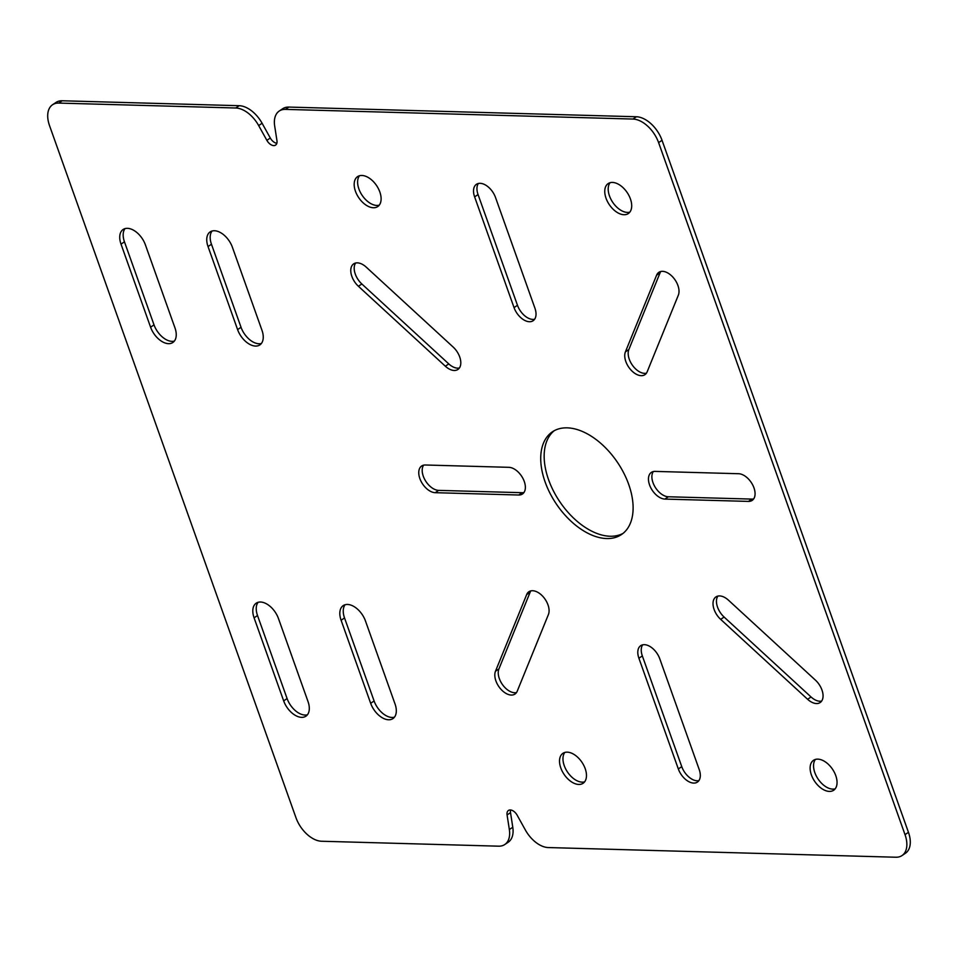 <?xml version="1.0" encoding="UTF-8"?>
<svg xmlns="http://www.w3.org/2000/svg" width="958" height="958" viewBox="0 0 958 958"><rect width="100%" height="100%" fill="white"/><g stroke="black" fill="none" stroke-linecap="round" stroke-linejoin="round"><path stroke-width="1.44" d="M355.466 191.277A18.058 10.789 56.1 0 1 357.585 176.619A18.058 10.789 56.1 0 1 376.602 185.601A18.058 10.789 56.1 0 1 377.703 206.605A18.058 10.789 56.1 0 1 355.466 191.277M359.489 175.745A18.058 10.789 -123.9 0 0 358.903 188.966A18.058 10.789 -123.9 0 0 379.236 205.168M811.402 774.938A18.058 10.789 56.1 0 1 813.522 760.293A18.058 10.789 56.1 0 1 832.538 769.262A18.058 10.789 56.1 0 1 833.64 790.266A18.058 10.789 56.1 0 1 811.402 774.938M815.426 759.419A18.058 10.789 -123.9 0 0 814.839 772.639A18.058 10.789 -123.9 0 0 835.172 788.841M606.043 198.246A18.058 10.789 56.1 0 1 608.162 183.589A18.058 10.789 56.1 0 1 627.191 192.57A18.058 10.789 56.1 0 1 628.292 213.574A18.058 10.789 56.1 0 1 606.043 198.246M610.066 182.715A18.058 10.789 -123.9 0 0 609.48 195.935A18.058 10.789 -123.9 0 0 629.825 212.137M560.813 767.969A18.058 10.789 56.1 0 1 562.933 753.311A18.058 10.789 56.1 0 1 581.961 762.293A18.058 10.789 56.1 0 1 583.063 783.297A18.058 10.789 56.1 0 1 560.813 767.969M564.837 752.437A18.058 10.789 -123.9 0 0 564.25 765.658A18.058 10.789 -123.9 0 0 584.584 781.872M504.782 844.525L508.219 842.214A25.794 15.412 -123.9 0 0 512.781 827.245L509.345 829.544A25.794 15.412 56.1 0 1 504.782 844.525A25.794 15.412 56.1 0 1 498.627 846.177L321.589 841.244A25.794 15.412 56.1 0 1 295.962 817.701L49.541 125.666A25.794 15.412 56.1 0 1 52.57 104.733A25.794 15.412 56.1 0 1 58.737 103.081L235.776 108.003A25.794 15.412 56.1 0 1 258.672 125.57L262.097 123.259A25.794 15.412 -123.9 0 0 239.201 105.703L235.776 108.003M510.626 809.977A7.736 4.622 -123.9 0 0 510.518 812.635L512.781 827.245M509.345 829.544L507.081 814.947A7.736 4.622 56.1 0 1 508.447 810.456A7.736 4.622 56.1 0 1 517.164 815.222L525.367 829.987A25.794 15.412 56.1 0 0 548.263 847.555L895.838 857.23A25.794 15.412 56.1 0 0 901.993 855.578A25.794 15.412 56.1 0 0 905.023 834.646L658.601 142.61L662.038 140.299A25.794 15.412 -123.9 0 0 636.411 116.756L632.987 119.055A25.794 15.412 56.1 0 1 658.601 142.61M58.737 103.081L62.162 100.77A25.794 15.412 -123.9 0 0 56.007 102.422L52.57 104.733M62.162 100.77L239.201 105.703M262.097 123.259L270.3 138.024A7.736 4.622 -123.9 0 0 276.838 143.281M285.412 109.38L288.837 107.08A25.794 15.412 -123.9 0 0 282.682 108.733L279.245 111.032A25.794 15.412 56.1 0 1 285.412 109.38L632.987 119.055M288.837 107.08L636.411 116.756M662.038 140.299L908.459 832.334L905.023 834.646M901.993 855.578L905.43 853.267A25.794 15.412 -123.9 0 0 908.459 832.334M554.191 430.729A61.899 36.979 -123.9 0 0 548.587 479.73A61.899 36.979 -123.9 0 0 623.071 533.366M355.622 263.019A15.472 9.245 -123.9 0 0 361.849 283.975L448.787 363.908A15.472 9.245 -123.9 0 0 459.373 368.004M660.78 271.509A15.472 9.245 -123.9 0 0 660.038 272.886L628.855 349.538A15.472 9.245 -123.9 0 0 632.747 365.681A15.472 9.245 -123.9 0 0 646.41 373.213M642.65 644.842A15.472 9.245 -123.9 0 0 642.339 655.919L681.761 766.651A15.472 9.245 -123.9 0 0 698.885 780.614M653.308 471.564A15.472 9.245 -123.9 0 0 655.021 486.927A15.472 9.245 -123.9 0 0 668.361 496.771L751.886 499.094A15.472 9.245 -123.9 0 0 753.647 498.926M125.043 228.603A18.058 10.789 -123.9 0 0 124.456 241.823L154.022 324.87A18.058 10.789 -123.9 0 0 174.356 341.072M212.053 231.022A18.058 10.789 -123.9 0 0 211.467 244.242L241.033 327.289A18.058 10.789 -123.9 0 0 261.366 343.491M345.12 604.726A18.058 10.789 -123.9 0 0 344.533 617.946L374.099 700.993A18.058 10.789 -123.9 0 0 394.433 717.195M258.109 602.307A18.058 10.789 -123.9 0 0 257.522 615.527L287.089 698.574A18.058 10.789 -123.9 0 0 307.434 714.776M478.365 183.481A15.472 9.245 -123.9 0 0 478.054 194.57L517.476 305.291A15.472 9.245 -123.9 0 0 534.612 319.254M423.616 465.169A15.472 9.245 -123.9 0 0 425.328 480.533A15.472 9.245 -123.9 0 0 438.656 490.376L522.194 492.699A15.472 9.245 -123.9 0 0 523.942 492.544M717.889 596.092A15.472 9.245 -123.9 0 0 724.104 617.048L811.055 696.981A15.472 9.245 -123.9 0 0 821.641 701.076M530.852 590.894A15.472 9.245 -123.9 0 0 530.109 592.272L498.926 668.923A15.472 9.245 -123.9 0 0 502.818 685.066A15.472 9.245 -123.9 0 0 516.482 692.586M258.672 125.57L266.863 140.335A7.736 4.622 56.1 0 0 275.581 145.101A7.736 4.622 56.1 0 0 276.946 140.61L274.683 126.013A25.794 15.412 56.1 0 1 279.245 111.032M517.224 691.209A15.472 9.245 56.1 0 1 514.985 694.071A15.472 9.245 56.1 0 1 500.459 688.718A15.472 9.245 56.1 0 1 495.49 671.223L526.672 594.571A15.472 9.245 56.1 0 1 528.912 591.721A15.472 9.245 56.1 0 1 543.437 597.062A15.472 9.245 56.1 0 1 548.407 614.557L517.224 691.209M720.667 619.359A15.472 9.245 56.1 0 1 715.949 596.918A15.472 9.245 56.1 0 1 728.463 600.187L815.414 680.132A15.472 9.245 56.1 0 1 820.132 702.561A15.472 9.245 56.1 0 1 807.618 699.292L720.667 619.359L724.104 617.048M508.902 467.324A15.472 9.245 56.1 0 1 523.068 478.689A15.472 9.245 56.1 0 1 522.445 494.017A15.472 9.245 56.1 0 1 518.757 495.011L435.231 492.687A15.472 9.245 56.1 0 1 421.053 481.323A15.472 9.245 56.1 0 1 421.676 465.995A15.472 9.245 56.1 0 1 425.376 465.001L508.902 467.324M474.617 196.869A15.472 9.245 56.1 0 1 476.437 184.307A15.472 9.245 56.1 0 1 495.502 197.456L534.923 308.177A15.472 9.245 56.1 0 1 533.103 320.738A15.472 9.245 56.1 0 1 514.039 307.602L474.617 196.869L478.054 194.57M254.086 617.826A18.058 10.789 56.1 0 1 256.205 603.181A18.058 10.789 56.1 0 1 278.455 618.509L308.021 701.555A18.058 10.789 56.1 0 1 305.901 716.201A18.058 10.789 56.1 0 1 283.664 700.873L254.086 617.826L257.522 615.527M341.096 620.245A18.058 10.789 56.1 0 1 343.215 605.6A18.058 10.789 56.1 0 1 365.453 620.928L395.031 703.974A18.058 10.789 56.1 0 1 392.912 718.62A18.058 10.789 56.1 0 1 370.662 703.292L341.096 620.245L344.533 617.946M261.965 330.271A18.058 10.789 56.1 0 1 259.834 344.928A18.058 10.789 56.1 0 1 237.596 329.6L208.03 246.553A18.058 10.789 56.1 0 1 210.149 231.896A18.058 10.789 56.1 0 1 232.387 247.224L261.965 330.271M121.019 244.134A18.058 10.789 56.1 0 1 123.139 229.477A18.058 10.789 56.1 0 1 145.377 244.805L174.955 327.852A18.058 10.789 56.1 0 1 172.835 342.509A18.058 10.789 56.1 0 1 150.586 327.181L121.019 244.134L124.456 241.823M664.924 499.082A15.472 9.245 56.1 0 1 650.757 487.718A15.472 9.245 56.1 0 1 651.38 472.39A15.472 9.245 56.1 0 1 655.068 471.396L738.594 473.719A15.472 9.245 56.1 0 1 752.772 485.083A15.472 9.245 56.1 0 1 752.15 500.411A15.472 9.245 56.1 0 1 748.449 501.405L664.924 499.082L668.361 496.771M638.902 658.23A15.472 9.245 56.1 0 1 640.71 645.668A15.472 9.245 56.1 0 1 659.775 658.805L699.208 769.537A15.472 9.245 56.1 0 1 697.388 782.099A15.472 9.245 56.1 0 1 678.324 768.951L638.902 658.23L642.339 655.919M647.153 371.836A15.472 9.245 56.1 0 1 644.914 374.686A15.472 9.245 56.1 0 1 630.388 369.345A15.472 9.245 56.1 0 1 625.418 351.849L656.601 275.197A15.472 9.245 56.1 0 1 658.841 272.335A15.472 9.245 56.1 0 1 673.366 277.676A15.472 9.245 56.1 0 1 678.336 295.184L647.153 371.836M358.412 286.274A15.472 9.245 56.1 0 1 353.694 263.845A15.472 9.245 56.1 0 1 366.207 267.114L453.146 347.047A15.472 9.245 56.1 0 1 457.876 369.489A15.472 9.245 56.1 0 1 445.35 366.219L358.412 286.274L361.849 283.975M545.15 482.042A61.899 36.979 56.1 0 1 552.419 431.807A61.899 36.979 56.1 0 1 617.623 462.594A61.899 36.979 56.1 0 1 621.407 534.6A61.899 36.979 56.1 0 1 545.15 482.042M507.081 814.947L510.518 812.635M266.863 140.335L270.3 138.024M495.49 671.223L498.926 668.923M526.672 594.571L530.109 592.272M807.618 699.292L811.055 696.981M518.757 495.011L522.194 492.699M435.231 492.687L438.656 490.376M514.039 307.602L517.476 305.291M283.664 700.873L287.089 698.574M370.662 703.292L374.099 700.993M237.596 329.6L241.033 327.289M208.03 246.553L211.467 244.242M150.586 327.181L154.022 324.87M748.449 501.405L751.886 499.094M678.324 768.951L681.761 766.651M625.418 351.849L628.855 349.538M656.601 275.197L660.038 272.886M445.35 366.219L448.787 363.908"/></g></svg>
